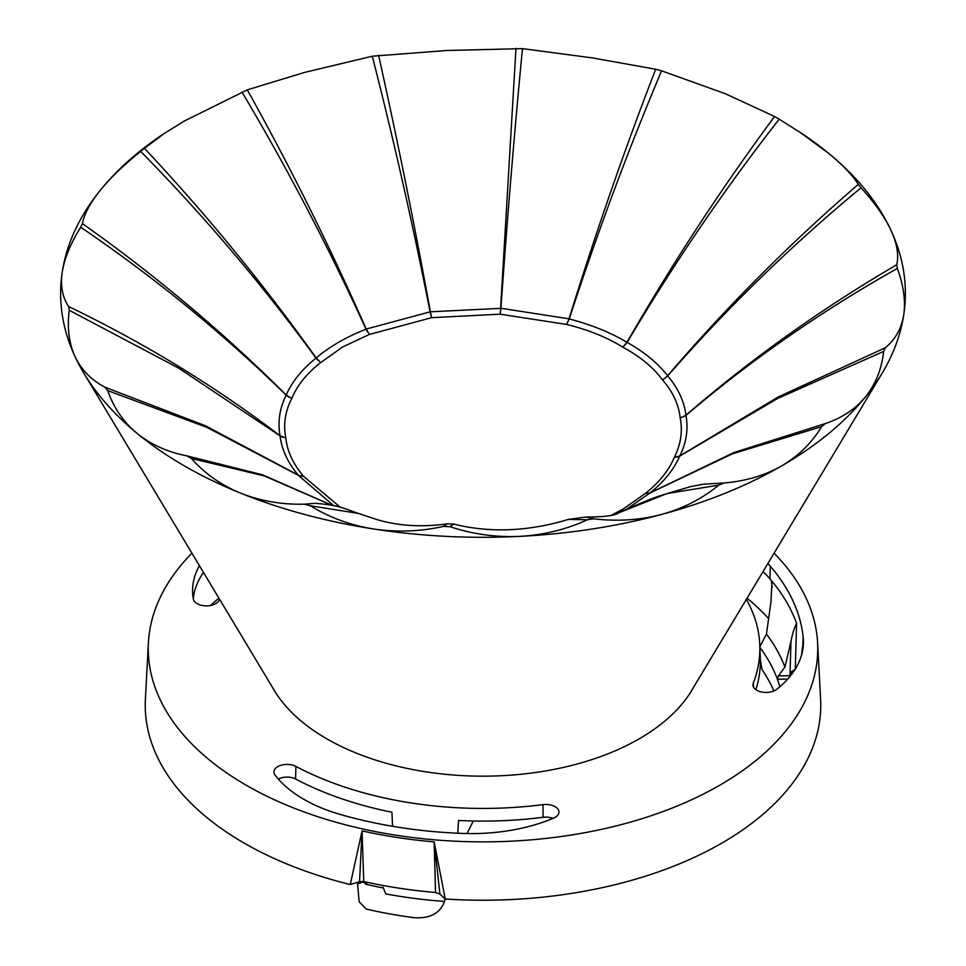 <?xml version="1.0" encoding="UTF-8"?>
<svg xmlns="http://www.w3.org/2000/svg" width="966" height="966" viewBox="0 0 966 966"><rect width="100%" height="100%" fill="white"/><g stroke="black" fill="none" stroke-linecap="round" stroke-linejoin="round"><path stroke-width="1.45" d="M611.297 515.264L623.312 508.949L645.228 493.505C659.09 482.577 668.75 470.587 674.232 457.522C680.849 444.517 682.829 431.331 680.173 417.988C678.772 404.5 672.867 391.773 662.459 379.807C653.173 367.297 639.963 356.418 622.853 347.168C606.841 337.279 588.065 329.708 566.511 324.431L500.098 314.179L431.633 317.669L369.35 334.465L342.689 346.927L320.784 362.552C306.91 373.238 297.25 385.229 291.768 398.535C285.139 411.299 283.159 424.485 285.839 438.069C287.24 451.376 293.181 464.151 303.674 476.407L340.346 507.319M779.176 119.156L802.154 133.719A422.371 243.855 180 0 1 828.985 153.582A422.371 243.855 180 0 1 890.978 230.331A422.371 243.855 180 0 1 903.765 314.699A422.371 243.855 180 0 1 882.586 372.441A422.371 243.855 180 0 1 865.79 396.507A422.371 243.855 180 0 1 781.663 465.878A422.371 243.855 180 0 1 661.505 514.455A422.371 243.855 180 0 1 519.817 536.371A422.371 243.855 180 0 1 373.685 528.994A422.371 243.855 180 0 1 240.739 493.191A422.371 243.855 180 0 1 137.015 433.311A422.371 243.855 180 0 1 83.414 372.441A422.371 243.855 180 0 1 75.022 356.563A422.371 243.855 180 0 1 62.235 272.195A422.371 243.855 180 0 1 100.21 190.387A422.371 243.855 180 0 1 163.846 133.719L184.337 121.016L247.284 89.862C289.969 166.321 329.611 246.052 366.211 329.056L430.111 311.861C412.687 223.689 393.404 138.476 372.284 56.209L446.183 50.522L522.461 48.626C514.419 132.354 507.235 218.908 500.907 308.275L569.01 318.816C595.768 232.613 624.664 149.416 655.697 69.238L661.589 70.82C628.045 150.322 597.266 233.011 569.264 318.889L569.24 318.961C591.144 324.648 610.391 332.425 626.97 342.302L627.019 342.23C672.348 263.368 721.53 188.116 774.575 116.5L779.176 119.156C724.174 189.638 673.519 264.032 627.212 342.35L627.175 342.411C644.407 352.083 657.882 363.204 667.603 375.75L667.651 375.689C726.082 307.381 789.633 243.613 858.291 184.397L861.044 187.79C791.214 245.569 726.782 308.251 667.772 375.834L667.723 375.895C678.192 388.392 684.266 401.494 685.957 415.211L686.017 415.163C750.51 359.364 820.75 309.217 896.75 264.72L897.317 268.463C821.076 311.354 750.654 360.306 686.041 415.32L685.981 415.368C688.432 429.17 686.379 442.682 679.847 455.904L778.415 396.869L885.291 347.796L883.612 351.419L777.666 398.463L679.774 456.061C673.894 469.524 663.968 481.817 649.985 492.95L734.027 452.499L825.314 423.591L821.583 426.67L732.385 453.851L649.816 493.071L626.342 509.408M821.583 426.67C811.863 442.875 798.556 455.94 781.663 465.878C764.758 475.501 745.547 481.213 724.053 482.976L718.716 485.137C702.294 498.673 683.228 508.454 661.505 514.455C639.878 520.167 617.286 521.604 593.716 518.79L587.425 519.756C566.281 529.477 543.737 535.019 519.817 536.371C496.089 537.458 472.821 534.246 450.023 526.699L443.539 526.373C420.21 531.566 396.929 532.435 373.685 528.994C350.706 525.323 329.587 517.583 310.303 505.761L304.411 504.18C281.722 504.687 260.506 501.028 240.739 493.191C221.286 485.222 204.852 473.654 191.425 458.5L186.824 455.843L262.402 474.765L331.954 505.303M186.824 455.843C167.516 452.076 150.913 444.565 137.015 433.311C123.443 421.973 113.662 407.737 107.709 390.614L104.956 387.209L205.565 425.801L298.277 475.175C287.808 462.714 281.734 449.613 280.043 435.871L178.843 368.227L69.25 310.279L68.683 306.548C144.924 343.353 215.346 386.388 279.959 435.666L280.019 435.714C277.568 421.925 279.621 408.413 286.153 395.166L286.105 395.118C223.339 333.681 154.874 277.713 80.709 227.215L82.388 223.581C155.84 275.624 223.762 332.751 286.178 394.961L286.226 395.009C292.106 381.582 302.032 369.29 316.015 358.132L315.967 358.072C262.498 284.801 204.08 215.913 140.686 151.408L144.417 148.329C206.205 214.15 263.452 284.016 316.136 357.939L316.184 358C329.66 346.54 346.275 336.941 366.017 329.225L365.981 329.152C328.259 246.596 286.914 167.553 241.947 92.024M333.668 505.665L298.397 475.32L206.772 427.31L107.709 390.614M304.411 504.18L314.94 503.334M331.833 505.278L264.298 475.9L191.425 458.5M104.956 387.209C91.347 380.085 81.373 369.869 75.022 356.563C68.948 343.22 67.028 327.788 69.25 310.279M443.539 526.373L447.391 523.801C422.432 527.351 399.224 526.035 377.791 519.853L358.386 513.417L310.303 505.761M315.858 503.371C340.587 505.327 345.007 509.022 358.422 513.429L358.386 513.417M68.683 306.548C62.428 297.407 60.278 285.948 62.235 272.195C64.408 258.453 70.566 243.456 80.709 227.215M587.425 519.756L568.419 519.406C528.209 531.554 489.955 533.099 453.694 524.067L450.023 526.699M82.388 223.581C84.235 213.993 90.164 202.932 100.21 190.387C110.353 177.901 123.853 164.908 140.686 151.408M718.716 485.137L667.083 493.529L619.049 512.717C614.968 515.639 603.943 517.064 585.964 517.003L593.716 518.79M144.417 148.329L164.8 133.091M619.073 512.705L619.073 512.705C623.891 510.446 642.547 501.982 659.549 495.896L690.448 486.647L703.49 484.195L724.053 482.976M247.284 89.862L304.495 72.438L372.284 56.209M883.612 351.419C881.765 368.795 875.836 383.828 865.79 396.507C855.647 408.884 842.147 417.916 825.314 423.591M378.575 55.243C397.014 137.909 414.281 223.436 430.389 311.813L500.617 308.347L515.977 48.3M897.317 268.463C903.572 285.393 905.722 300.8 903.765 314.699C901.592 328.343 895.434 339.368 885.291 347.796M522.461 48.626L592.315 57.9L655.697 69.238M861.044 187.79C874.653 202.703 884.627 216.879 890.978 230.331C897.052 243.577 898.972 255.036 896.75 264.72M661.589 70.82L725.261 93.69L774.575 116.5M800.162 132.402L828.985 153.582C842.557 164.824 852.338 175.088 858.291 184.397M303.674 476.407L298.397 475.32A12.606 8.139 119.4 0 0 298.277 475.175L300.873 476.202M282.796 437.284L280.043 435.871A12.606 5.603 125.3 0 0 280.019 435.714L285.839 438.069M288.846 397.135L286.153 395.166A12.606 2.983 133.1 0 0 286.226 395.009L291.768 398.535M318.321 360.608L316.015 358.132A12.606 0.604 143 0 0 316.184 358L320.784 362.552M367.66 332.099L366.017 329.225A12.606 1.244 155 0 1 366.247 329.128L369.35 334.465M430.908 315.049L430.136 311.933A12.606 2.355 168.9 0 1 430.401 311.897L431.633 317.669M500.436 311.523L500.617 308.347A12.606 2.584 -176.3 0 1 500.895 308.359L500.098 314.179M567.863 321.944L568.986 318.889A12.606 1.908 -161.7 0 1 569.24 318.961L566.511 324.431M645.228 493.505L649.985 492.95A12.606 9.274 -117.4 0 0 649.816 493.071L647.679 493.638M625.062 345.043L626.97 342.302L622.853 347.168M674.232 457.522L679.847 455.904A12.606 6.895 -122.1 0 0 679.774 456.061L677.154 457.111M665.127 378.044L667.603 375.75A12.606 1.751 -137.8 0 0 667.723 375.895L665.127 378.044M665.188 378.129L662.459 379.807M680.173 417.988L685.957 415.211A12.606 4.287 -129 0 0 685.981 415.368L683.216 416.962M199.141 566.185A139.213 80.371 0 0 0 192.62 592.556A139.213 80.371 0 0 0 193.357 599.089A13.138 7.583 0 0 0 197.136 603.653A13.138 7.583 0 0 0 218.956 600.562A276.844 159.837 180 0 1 219.367 599.826M558.505 814.012A13.138 7.583 0 0 0 558.952 812.237A13.138 7.583 0 0 0 542.964 804.642A276.844 159.837 180 0 1 295.922 766.424A13.138 7.583 0 0 0 281.613 765.108A13.138 7.583 0 0 0 273.921 772.208A13.138 7.583 0 0 0 275.044 775.094A139.213 80.371 180 0 0 340.443 814.507A320.784 185.206 0 0 0 462.774 833.441A139.213 80.371 0 0 0 553.554 818.178A13.138 7.583 0 0 0 558.505 814.012M457.739 833.235L458.56 820.472A277.375 160.139 0 0 0 543.085 817.296A12.606 7.281 180 0 1 552.987 818.419M191.558 553.542A334.743 193.26 0 0 0 159.668 598.582A334.743 193.26 0 0 0 148.414 642.632A334.743 193.26 0 0 0 434.193 839.804A334.743 193.26 0 0 0 806.332 698.623A334.743 193.26 0 0 0 817.586 642.632A334.743 193.26 0 0 0 774.442 553.542M148.414 642.632L145.395 699.203A337.774 195.011 0 0 0 350.272 884.542L362.057 830.893A334.852 193.321 0 0 0 434.169 841.881L439.928 894.142L445.229 899.008A337.774 195.011 0 0 0 809.254 755.69A337.774 195.011 0 0 0 820.605 699.203L817.586 642.632M218.57 598.509A322.62 186.269 0 0 0 210.516 605.501M278.353 779.103A12.606 7.281 180 0 1 295.572 779.007A277.375 160.139 0 0 0 391.942 812.225L392.546 826.292M802.71 650.154A138.693 80.069 180 0 0 802.625 649.297A320.253 184.904 0 0 0 802.396 647.437L802.553 650.951M367.442 882.344L365.981 884.288A314.88 181.801 180 0 0 383.285 887.959M382.934 887.138L385.808 893.9A314.518 181.584 180 0 0 444.553 901.423C440.085 913.317 430.015 918.738 414.366 917.7A313.238 180.847 180 0 1 366.247 909.066L359.123 901.737L357.589 883.938L359.05 881.825M473.292 821.003L467.049 833.561M768.622 618.614A322.62 186.269 0 0 0 747.43 598.509M350.272 884.542L359.545 881.668L362.057 830.893L363.747 881.523A327.824 189.264 0 0 0 435.533 892.487L434.169 841.881L445.229 899.008M439.928 894.142L435.533 892.487M363.747 881.523L359.545 881.668M273.632 689.374A220.96 127.572 0 0 0 274.694 691.149A220.96 127.572 0 0 0 483 776.169A220.96 127.572 0 0 0 691.306 691.161A220.96 127.572 0 0 0 692.368 689.374M746.633 599.826A276.844 159.837 180 0 1 759.759 644.66A276.844 159.837 180 0 1 753.275 683.228A13.138 7.583 0 0 0 752.961 685.051A13.138 7.583 0 0 0 762.186 692.103A13.138 7.583 0 0 0 776.712 689.338A139.213 80.371 180 0 0 803.386 643.984A139.213 80.371 180 0 0 803.144 636.932A320.784 185.206 0 0 0 770.373 566.293A139.213 80.371 0 0 0 768.224 563.903M357.589 883.938L363.18 881.861L365.981 884.288M445.109 898.899L444.553 901.423L445.06 898.851M772.148 587.582L771.327 580.469A320.253 184.904 0 0 0 769.89 578.779A138.693 80.069 0 0 0 763.357 572.017M759.88 647.329A301.018 173.795 180 0 1 777.388 679.243A301.018 173.795 180 0 1 779.864 686.741M790.985 641.327L784.947 667.108L778.403 675.826L789.971 675.705L790.985 641.327C792.543 633.479 794.414 627.526 796.6 623.444L795.26 669.45L791.697 671.455L791.166 675.077L789.971 675.705M755.895 689.639A277.375 160.139 0 0 0 760.29 657.001L759.759 644.66M796.6 623.444A320.253 184.904 180 0 0 771.327 580.469L771.967 582.836L770.892 602.47L766.449 634.07A309.084 178.444 180 0 1 784.947 667.108M787.664 679.134L777.388 679.243L778.403 675.826M766.449 634.07L759.747 647.16M760.375 659.85L762.041 669.595A299.895 173.143 180 0 1 773.911 690.968M801.551 655.129L802.396 647.437M203.198 572.935A138.693 80.069 0 0 0 193.297 598.727M543.085 817.296L542.964 804.642M295.572 779.007L295.922 766.424M365.534 881.922L364.81 882.876M753.42 686.862L753.275 683.228M769.89 578.779L770.373 566.293M802.625 649.297L803.144 636.932M793.919 671.189L791.697 671.455M690.195 692.924L882.586 372.441M275.805 692.924L83.414 372.441M585.964 517.003L568.419 519.406M453.694 524.067L447.391 523.801M445.121 898.911L444.795 900.566"/></g></svg>
